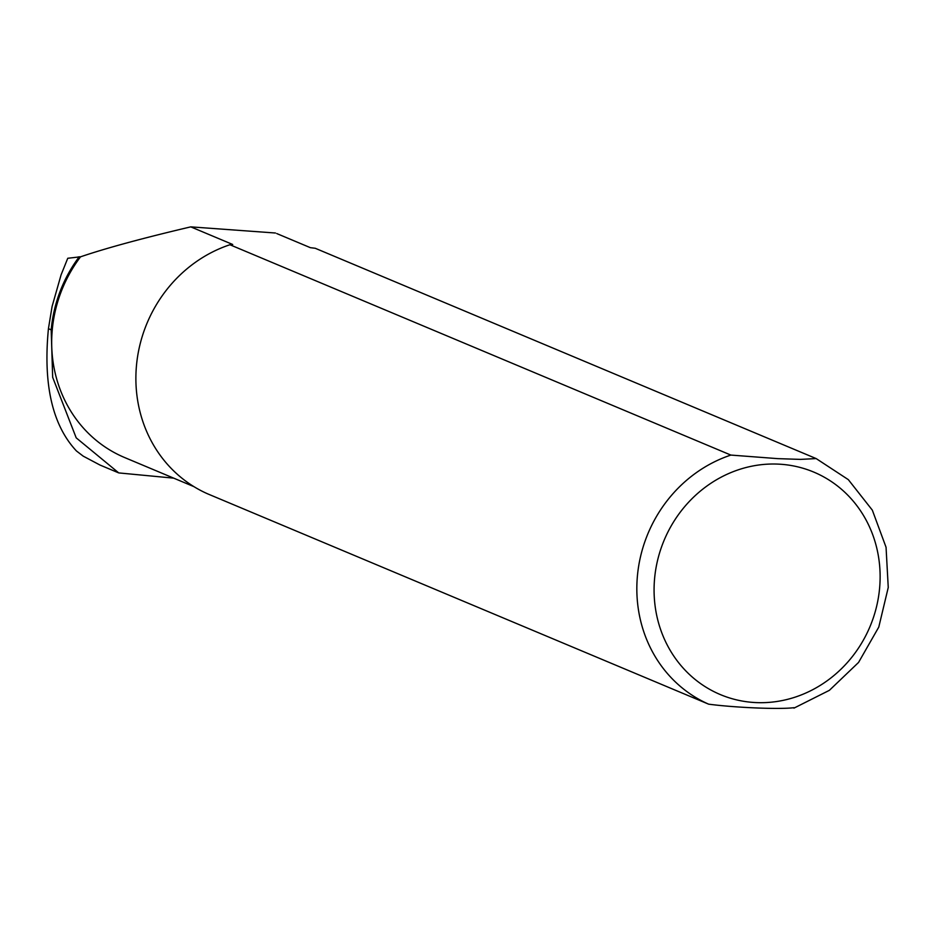 <?xml version="1.0" encoding="UTF-8"?>
<svg xmlns="http://www.w3.org/2000/svg" width="935" height="935" viewBox="0 0 935 935"><rect width="100%" height="100%" fill="white"/><g stroke="black" fill="none" stroke-linecap="round" stroke-linejoin="round"><path stroke-width="1.4" d="M77.114 257.195L67.764 258.27L61.067 274.902L52.091 306.458L48.433 328.688L51.191 329.845A133.249 123.28 -67.2 0 1 79.195 256.809L77.114 257.195M173.7 478.147L118.745 472.911L99.975 465.034L83.203 456.14L76.436 450.962C52.36 425.215 43.033 384.46 48.433 328.688M118.745 472.911L76.191 437.837L52.664 377.308L51.191 329.845M193.942 486.644L124.635 457.542A132.712 122.777 -67.2 0 1 80.527 256.833L79.195 256.809M276.76 233.551L310.397 247.681L276.76 233.551M80.527 256.833C105.971 248.161 142.716 238.18 190.763 226.866L232.721 244.491L229.916 244.748L730.866 455.076L777.815 458.641L800.477 459.389L816.173 458.582L315.224 248.266L310.397 247.681M190.763 226.866L275.451 233.014M793.944 707.69C779.591 709.525 735.226 707.678 708.637 704.172L207.687 493.855A134.056 124.028 -67.2 0 1 136.44 365.912A134.056 124.028 -67.2 0 1 229.916 244.748M777.745 464.099A120.65 111.616 -67.2 0 1 859.218 646.985A120.65 111.616 -67.2 0 1 664.329 638.967A120.65 111.616 -67.2 0 1 777.745 464.099M708.637 704.172A134.056 124.028 -67.2 0 1 637.389 576.24A134.056 124.028 -67.2 0 1 730.866 455.076M816.208 458.606L848.326 479.643L872.343 510.171L886.053 547.279L888.25 587.484L878.783 627.081L858.552 662.447L829.38 690.334L793.944 708.134"/></g></svg>
